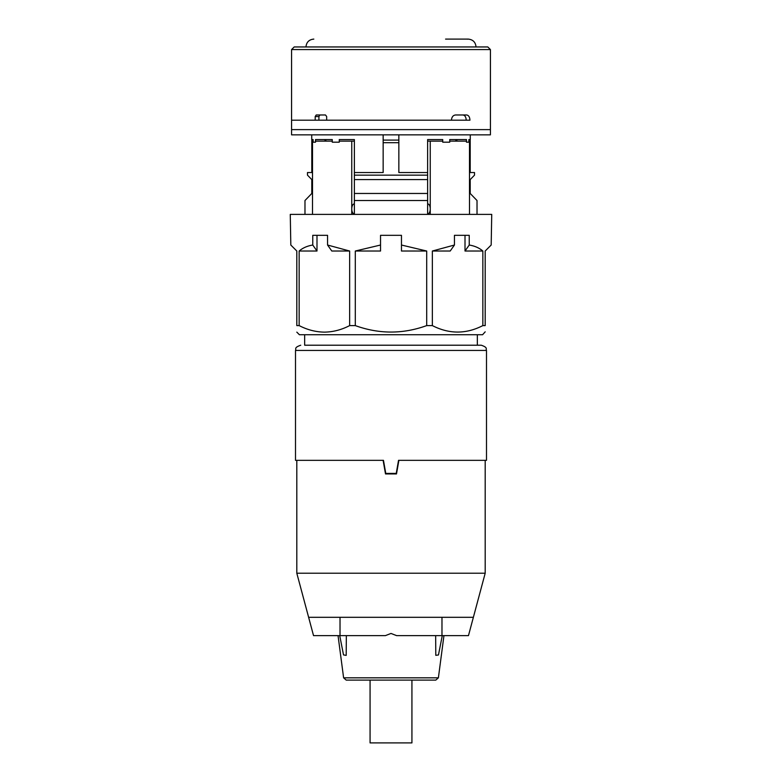 <?xml version="1.0" encoding="UTF-8"?>
<svg xmlns="http://www.w3.org/2000/svg" width="782" height="782" viewBox="0 0 782 782"><rect width="100%" height="100%" fill="white"/><g stroke="black" fill="none" stroke-linecap="round" stroke-linejoin="round"><path stroke-width="1.17" d="M304.657 334.745L304.657 345.214L477.343 345.214L477.343 334.745M391 345.214L481.262 345.214C488.418 347.707 485.495 348.899 486.502 350.444L295.498 350.444L295.498 460.334L383.463 460.334L385.77 473.413L396.23 473.413L398.537 460.334L486.502 460.334L486.502 350.444M468.887 141.141L469.493 141.141L469.493 214.395M313.113 141.141L312.507 141.141L312.507 214.395M354.236 213.877L354.236 213.877A4.975 2.483 90 0 1 351.753 208.902L351.753 214.395M427.627 141.141L430.247 141.141L430.247 214.395M427.627 203.926L427.764 203.926A4.975 2.483 90 0 1 430.247 208.902A4.975 2.483 90 0 1 427.764 213.877L427.627 213.877M315.517 141.141L332.262 141.141M339.271 141.141L351.753 141.141L351.753 208.902A4.975 2.483 90 0 1 354.236 203.926L354.373 203.926M354.373 141.141L351.753 141.141M430.247 141.141L442.729 141.141M449.738 141.141L466.483 141.141M438.389 677.828L435.799 680.105L346.201 680.105L343.611 677.828L438.389 677.828L443.951 635.629M441.977 635.629L396.601 635.629L391 633.449L385.399 635.629L313.533 635.629L308.626 617.311L473.374 617.311L468.467 635.629L441.977 635.629L441.977 617.311M308.626 617.311L296.808 573.216L485.192 573.216L485.192 460.334M383.112 460.334L385.506 473.941L396.494 473.941L398.888 460.334M346.348 635.629L346.191 655.384L343.513 654.905L339.73 635.629M442.27 635.629L438.467 654.974L435.799 655.326L435.652 635.629M370.072 680.105L370.072 742.9L411.928 742.9L411.928 680.105M316.993 235.323L316.993 251.022L312.761 245.03L312.761 235.323L327.56 235.323L327.56 245.03L349.642 251.022L349.642 325.595C341.49 329.828 333.073 332.008 324.403 332.135C315.742 332.008 307.326 329.828 299.154 325.595L296.808 325.595L296.808 251.022L290.816 245.03L290.269 214.395L491.731 214.395L491.184 245.03L485.192 251.022L485.192 325.595C485.192 334.207 485.192 334.207 485.192 325.595L482.846 325.595C466.062 334.217 449.23 334.217 432.358 325.595L432.358 251.022L450.197 251.022L454.44 245.03L432.358 251.022M300.278 326.143L299.154 325.595L299.154 251.022L316.993 251.022M312.761 245.03C307.267 245.939 302.732 247.943 299.154 251.022M485.192 331.842L482.572 334.745L299.428 334.745L296.808 332.135M296.808 325.595C296.808 334.207 296.808 334.207 296.808 325.595M327.56 245.03L331.803 251.022L349.642 251.022M380.531 245.03L380.531 251.022L355.292 251.022L355.292 325.595C379.143 334.207 402.945 334.207 426.708 325.595L426.708 251.022L401.469 251.022L401.469 235.323L380.531 235.323L380.531 245.03L355.292 251.022M465.007 235.323L465.007 251.022L482.846 251.022L482.846 325.595M432.358 325.595L426.708 325.595M355.292 325.595L349.642 325.595M426.708 251.022L401.469 245.03M454.44 245.03L454.44 235.323L469.239 235.323L469.239 245.03C474.733 245.939 479.268 247.943 482.846 251.022M465.007 251.022L469.239 245.03M291.578 129.626L490.422 129.626L490.422 49.569L291.578 49.569L291.578 120.203L469.943 120.203C469.767 117.017 468.662 115.277 466.629 114.974L455.535 114.974C453.071 115.286 451.713 117.026 451.439 120.203L326.671 120.203L326.671 116.547L325.478 114.974L316.221 114.974L315.195 116.547L315.195 120.203L291.578 120.203L291.578 129.626L490.422 129.626L490.422 134.856L291.578 134.856L291.578 129.626M311.725 134.856L311.725 139.567L313.113 139.567L313.113 142.187L315.517 142.187L315.517 139.567L332.262 139.567L332.262 142.187L339.271 142.187L339.271 139.567L354.373 139.567L354.373 214.395M470.275 134.856L470.275 139.567L468.887 139.567L468.887 142.187L466.483 142.187L466.483 139.567L449.738 139.567L449.738 142.187L442.729 142.187L442.729 139.567L427.627 139.567L427.627 172.539L398.849 172.539L398.849 142.705L383.151 142.705L383.151 172.539L354.373 172.539M468.887 139.567L470.197 139.567L470.197 172.539L474.518 172.539L474.518 175.148L470.197 179.596L470.197 193.467L477.02 200.524L477.02 214.395M304.98 214.395L304.98 200.524L311.803 193.467L311.803 179.596L307.482 175.148L307.482 172.539L311.803 172.539L311.803 139.567L313.113 139.567M326.505 141.141L324.364 139.567L332.262 139.567M449.738 139.567L457.636 139.567L455.798 140.574M427.627 214.395L427.627 200.524L354.373 200.524M427.627 200.524L427.627 193.467L354.373 193.467M427.627 193.467L427.627 179.596L354.373 179.596M427.627 179.596L427.627 175.148L354.373 175.148M427.627 175.148L427.627 172.539M383.151 142.705L383.151 134.856M383.151 140.095L398.849 140.095L398.849 134.856M398.849 140.095L398.849 142.705M291.578 49.569L294.198 46.949L487.802 46.949L490.422 49.569M319.936 114.974L318.909 116.547L318.909 120.203M466.209 120.203C466.043 117.026 464.948 115.286 462.924 114.974M340.023 635.629L340.023 617.311M318.909 116.547L315.195 116.547M295.498 350.444C296.505 348.899 293.582 347.707 300.738 345.214M296.808 573.216L296.808 460.334M343.611 677.828L338.049 635.629M473.374 617.311L485.192 573.216M476.033 46.949C475.564 42.179 472.954 39.569 468.183 39.1L467.225 39.159M445.574 39.1L468.183 39.1M305.967 46.949C306.436 42.179 309.046 39.569 313.817 39.1"/></g></svg>
